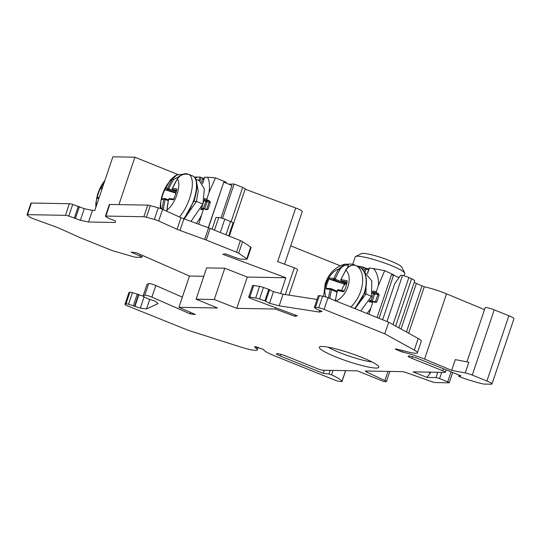 <?xml version="1.0" encoding="UTF-8"?>
<svg xmlns="http://www.w3.org/2000/svg" width="541" height="541" viewBox="0 0 541 541"><rect width="100%" height="100%" fill="white"/><g stroke="black" fill="none" stroke-linecap="round" stroke-linejoin="round"><path stroke-width="0.81" d="M324.377 370.254L323.329 373.364L328.914 374.034L331.565 374.866A33.312 4.517 18.6 0 1 342.027 381.249A4.761 0.642 18.6 0 1 342.068 381.385A4.761 0.642 18.6 0 1 341.621 381.506L340.113 381.479A4.761 0.642 18.6 0 1 334.081 379.809L274.747 355.917A20.463 2.779 18.6 0 1 263.798 349.567L254.899 346.456A29.897 4.058 -161.4 0 0 254.865 346.538A29.897 4.058 -161.4 0 0 256.346 348.593A19.036 2.583 18.6 0 1 257.286 349.905A19.036 2.583 18.6 0 1 240.562 346.984L188.173 330.287L127.493 305.861A4.761 0.642 18.6 0 1 124.951 304.38A4.761 0.642 18.6 0 1 125.025 304.306L125.958 303.88A4.761 0.642 18.6 0 1 128.542 304.238L140.308 308.167L146.523 308.938L158.04 303.643L155.389 301.242L148.308 298.903L144.325 296.989A4.761 0.642 18.6 0 1 143.054 296.062A4.761 0.642 18.6 0 1 143.128 295.988L144.812 295.217A4.761 0.642 18.6 0 1 151.886 297.124L190.107 313.881L195.389 314.517L178.929 307.302L189.458 276.025L203.815 276.282M275.761 307.775L275.342 309.033L236.769 308.343L214.27 299.498L196.113 299.173L217.502 307.998L178.929 307.302M275.342 309.033L294.865 316.309L297.327 315.809L251.984 298.923A4.761 0.642 18.6 0 1 248.704 297.158A4.761 0.642 18.6 0 1 249.8 297.104L255.663 298.01A4.761 0.642 18.6 0 1 259.538 299.058L264.853 300.891L269.553 303.291L279.17 305.821L319.305 312.049L322.084 311.433L316.309 309.046L314.517 307.586A4.761 0.642 18.6 0 1 314.382 307.342A4.761 0.642 18.6 0 1 315.477 307.288L318.717 307.788A4.761 0.642 18.6 0 1 324.1 309.398L384.773 333.824L414.291 350.108A19.036 2.583 18.6 0 1 417.395 352.786A19.036 2.583 18.6 0 1 405.412 351.271A29.897 4.058 -161.4 0 0 395.863 348.986L395.268 348.986L395.89 349.405L402.321 352.056A20.463 2.779 18.6 0 1 424.577 359.082L451.667 370.355L465.24 372.938A6.661 0.906 18.6 0 1 472.279 375.102L486.907 380.992A9.515 1.292 18.6 0 1 491.992 383.954A9.515 1.292 18.6 0 1 491.106 384.191L484.094 384.069A4.761 0.642 18.6 0 1 482.329 383.772A33.312 4.517 18.6 0 1 460.222 377.063L458.761 376.306L460.952 375.833L417.875 358.494A7.141 0.967 -161.4 0 0 408.157 356.161A7.141 0.967 -161.4 0 0 411.972 358.385L442.863 370.822A4.761 0.642 18.6 0 1 445.405 372.303A4.761 0.642 18.6 0 1 444.959 372.424L413.108 371.85L426.93 377.408L430.399 372.979L428.269 372.12M437.75 372.289L435.972 377.577L426.93 377.408M435.972 377.577A2.854 0.385 18.6 0 1 439.59 378.578L447.718 381.851A2.854 0.385 18.6 0 1 449.246 382.737A2.854 0.385 18.6 0 1 448.976 382.812L435.701 382.568A4.761 0.642 18.6 0 1 430.866 381.351L407.028 372.871A4.761 0.642 -161.4 0 0 402.193 371.653L365.838 370.998A4.761 0.642 -161.4 0 0 365.391 371.119A4.761 0.642 -161.4 0 0 366.886 372.147L384.922 380.526A4.761 0.642 18.6 0 1 386.423 381.561A4.761 0.642 18.6 0 1 385.976 381.675L384.164 381.648L357.337 370.849L323.065 370.233A4.761 0.642 18.6 0 1 317.04 368.556L286.148 356.127A7.141 0.967 -161.4 0 0 276.437 353.794A7.141 0.967 -161.4 0 0 280.252 356.019L323.329 373.364M336.083 357.019A31.405 4.26 -161.4 0 0 375.887 368.056A31.405 4.26 -161.4 0 0 378.734 366.622A31.405 4.26 -161.4 0 0 362.037 357.486A31.405 4.26 -161.4 0 0 319.765 346.781A31.405 4.26 -161.4 0 0 336.083 357.019M399.258 277.276L397.655 277.026M398.9 327.846L414.704 280.894A9.515 1.292 -161.4 0 0 411.586 278.771L408.854 277.513A4.761 0.642 -161.4 0 0 402.484 275.484L400.712 275.213L394.754 283.687L382.615 319.765M484.506 309.641L446.528 293.844A20.463 2.779 -161.4 0 0 424.279 286.818L416.36 283.484A9.515 1.292 18.6 0 1 414.21 282.361M491.992 383.954L513.95 318.717A9.515 1.292 -161.4 0 0 508.865 315.755L494.231 309.865A6.661 0.906 -161.4 0 0 485.162 307.687L466.937 361.848M417.395 352.786L421.304 341.168A19.036 2.583 -161.4 0 0 418.2 338.49L388.681 322.206L384.773 333.824M314.382 307.342L318.291 295.724A4.761 0.642 -161.4 0 1 319.386 295.67L322.625 296.17A4.761 0.642 -161.4 0 1 328.008 297.78L388.681 322.206M317.033 299.471L283.078 294.203L273.462 291.673L269.519 289.861M265.665 301.283L269.574 289.685L263.447 287.44A4.761 0.642 -161.4 0 0 259.572 286.392L253.709 285.486A4.761 0.642 -161.4 0 0 252.613 285.54L248.704 297.158M182.351 297.151L155.801 285.506A4.761 0.642 -161.4 0 0 148.721 283.599L147.037 284.37A4.761 0.642 -161.4 0 0 146.963 284.444L143.054 296.062M143.054 296.137L132.45 292.62A4.761 0.642 -161.4 0 0 129.867 292.262L128.934 292.695A4.761 0.642 -161.4 0 0 128.859 292.762L124.951 304.38M206.216 240.035L236.505 252.228A4.761 0.642 18.6 0 1 238.662 253.276L246.784 258.679A4.761 0.642 18.6 0 1 247.176 259.119L251.085 247.501A4.761 0.642 -161.4 0 0 250.693 247.061L242.571 241.658A4.761 0.642 -161.4 0 0 240.42 240.61L210.124 228.417A7.615 1.035 -161.4 0 0 208.583 227.829L183.899 218.841A7.615 1.035 18.6 0 1 180.978 217.665L162.564 209.36A4.761 0.642 -161.4 0 0 158.249 207.825L150.317 205.627A4.761 0.642 -161.4 0 0 147.74 205.127L109.776 204.444A4.761 0.642 -161.4 0 0 109.329 204.559L105.421 216.177A4.761 0.642 18.6 0 1 105.86 216.062L143.832 216.745A4.761 0.642 18.6 0 1 146.408 217.245L154.341 219.443A4.761 0.642 18.6 0 1 158.655 220.978L177.063 229.283A7.615 1.035 -161.4 0 0 179.991 230.459L204.674 239.44A7.615 1.035 18.6 0 1 206.216 240.035L210.124 228.417M189.458 276.025L136.352 252.742L131.071 252.106L140.011 256.021A4.761 0.642 18.6 0 1 141.884 257.225A4.761 0.642 18.6 0 1 141.438 257.34L135.933 257.245A4.761 0.642 18.6 0 1 132.978 256.63L113.752 251.031A4.761 0.642 18.6 0 1 110.682 249.969L80.386 237.77A7.615 1.035 18.6 0 1 79.006 237.181L59.287 228.288A7.615 1.035 -161.4 0 0 56.359 227.112L33.319 218.726A4.761 0.642 18.6 0 1 30.053 217.212L27.293 215.108A4.761 0.642 18.6 0 1 27.05 214.77A4.761 0.642 18.6 0 1 27.496 214.655L65.461 215.332A4.761 0.642 18.6 0 1 68.802 216.062L80.359 220.295L88.548 221.999L92.457 210.381L94.817 210.429L112.866 156.809L134.885 157.201L118.932 204.606M92.457 210.381L84.268 208.677L72.717 204.444A4.761 0.642 -161.4 0 0 69.37 203.72L31.405 203.037A4.761 0.642 -161.4 0 0 30.959 203.152L27.05 214.77M290.713 245.851L340.12 265.739M288.989 295.122L297.584 269.594A4.761 0.642 -161.4 0 0 294.304 267.829L277.661 261.628L295.704 208.008L245.114 189.167M295.291 315.051L294.865 316.309M247.176 259.119A4.761 0.642 18.6 0 1 246.73 259.234L241.225 259.132A4.761 0.642 18.6 0 1 235.93 257.746L225.32 253.797L222.858 254.297L285.864 277.756L280.556 293.54M269.553 303.291L273.462 291.673M279.17 305.821L283.078 294.203M319.305 312.049L319.853 310.412M465.24 372.938L468.844 362.213L455.279 359.63L451.667 370.355M430.67 372.167L430.399 372.979M285.864 277.756L247.298 277.066L236.769 308.343M214.27 299.498L224.792 268.221L247.298 277.066M196.113 299.173L206.642 267.89L224.792 268.221M105.421 216.177A4.761 0.642 18.6 0 0 105.989 216.731L109.147 218.571L115.355 220.924L115.287 222.486L88.548 221.999M75.483 218.327L79.392 206.709M80.359 220.295L84.268 208.677M177.908 174.527L134.885 157.201M208.265 227.714L223.791 182.168L208.441 227.775M223.791 182.168L231.92 185.441L220.992 217.908M98.32 197.783L97.123 198.432A15.229 5.944 111.9 0 1 98.476 192.981A15.229 5.944 111.9 0 1 100.782 187.551A65.028 8.825 -161.4 0 1 102.634 187.213M97.123 198.432A65.028 8.825 18.6 0 1 98.969 198.094M102.012 189.059L101.323 188.843L100.782 187.551M204.674 177.272L207.399 177.225A31.06 12.125 111.9 0 1 208.982 192.664L206.919 198.797A0.954 0.866 -89 0 0 207.433 200.014L209.279 200.758L210.381 202.219L207.981 209.367L206.27 209.692L204.424 208.954A0.954 0.866 -89 0 0 203.315 209.516L198.709 224.231M208.982 192.664L215.474 177.881L207.399 177.225M225.597 182.973L226.246 182.222L215.474 177.881M195.463 178.516A31.06 12.125 111.9 0 1 197.289 177.042L199.987 177.09L204.16 178.55M197.289 177.042L194.361 177.069M161.509 208.921A17.474 6.817 -68.1 0 1 162.53 194.327A17.474 6.817 111.9 0 1 172.565 178.936L176.887 174.959L183.446 174.358M183.264 174.216A25.603 9.995 111.9 0 1 186.807 173.762A25.603 9.995 111.9 0 1 188.092 174.337C183.778 173.472 180.2 175.034 177.353 179.024A17.474 6.817 111.9 0 1 176.968 194.584A17.474 6.817 -68.1 0 1 166.939 209.976A65.028 59.219 -89 0 1 168.718 199.298A65.028 8.825 18.6 0 1 173.242 199.798A15.229 5.944 111.9 0 0 175.548 194.368A15.229 5.944 111.9 0 0 176.907 188.917A65.028 8.825 -161.4 0 0 172.383 188.417A65.028 59.219 -89 0 1 177.353 179.024L172.383 188.417A0.954 0.832 94.5 0 0 172.829 189.715A0.954 0.372 111.9 0 1 172.775 189.702A0.954 0.372 111.9 0 1 172.701 189.648M172.336 188.559L172.254 188.444A0.954 0.954 0 0 0 172.775 189.702L176.461 191.183L172.829 189.715A64.081 8.697 18.6 0 1 176.691 190.128M169.82 198.648A0.954 0.832 94.5 0 0 168.718 199.298L168.697 199.386M166.899 211.321L166.939 209.976L167.365 210.057L166.939 209.976M162.8 198.939L161.603 199.595A15.229 5.944 111.9 0 1 162.963 194.145A15.229 5.944 111.9 0 1 165.269 188.708A65.028 8.825 -161.4 0 1 167.595 188.329L176.319 191.764M173.702 179.484L172.565 178.936A65.028 59.219 91 0 0 167.595 188.329A0.954 0.899 -94 0 0 168.109 189.627A0.954 0.372 -68.1 0 0 168.806 188.741A64.081 58.354 -89 0 1 173.702 179.484L181.837 174.932M161.603 199.595A65.028 8.825 18.6 0 1 163.93 199.21A65.028 59.219 91 0 0 162.212 209.211M163.456 209.766A64.081 58.354 -89 0 1 165.194 199.467L163.93 199.21A0.954 0.899 -94 0 1 165.1 198.567A0.954 0.372 -68.1 0 1 165.154 198.574A0.954 0.954 0 0 0 164.734 198.506L162.185 198.932M175.926 193.164L165.81 190.006L165.269 188.708M184.251 218.97L196.43 201.414L198.222 191.169L196.768 182.655M195.862 179.321L199.419 180.748L204.315 188.897L202.936 204.031L190.973 221.418M206.919 198.797L204.363 198.75A0.954 0.866 91 0 0 204.877 199.967L206.506 200.623A0.954 0.866 -89 0 1 207.014 201.847L205.81 201.509A0.954 0.372 111.9 0 1 206.506 200.623L209.279 200.758M203.342 208.88A0.954 0.372 -68.1 0 1 203.402 208.657L204.092 208.894M229.303 236.14L245.195 188.917A4.761 0.642 -161.4 0 0 242.652 187.436L234.118 183.994L222.554 218.361M228.667 235.883L233.022 222.939A4.761 0.642 -161.4 0 0 230.48 221.458L224.785 219.166A4.761 0.642 -161.4 0 0 218.76 217.496L216.008 217.448L212.052 229.195M228.897 184.231L234.118 183.994M284.546 264.191L302.263 211.545A9.515 1.292 -161.4 0 0 295.704 208.008M190.107 313.881L190.594 312.421M149.769 299.288L146.523 308.938M144.109 296.881L140.308 308.167M138.895 294.642L134.986 306.26M399.001 277.648L393.577 275.153L391.474 274.828L377.097 317.54M393.577 275.153L379.045 318.324M367.339 273.482L369.192 267.978L373.459 268.593A31.06 19.03 114.7 0 1 378.423 285.479L376.36 291.606A0.954 0.744 -81.2 0 0 376.739 292.816L378.294 293.526L379.173 294.967L376.766 302.115L375.285 302.466L373.736 301.756A0.954 0.744 -81.2 0 0 372.749 302.331L368.867 314.226M378.423 285.479L384.698 270.676L373.459 268.593M393.158 275.599L393.753 274.842L384.698 270.676M357.872 266.409A31.06 19.03 114.7 0 1 358.284 266.24L362.328 266.869L366.926 268.62A0.954 0.744 98.8 0 0 365.946 269.202L364.668 268.796A1.9 1.481 98.8 0 1 365.155 267.984M358.284 266.24L357.101 266.057M326.034 297.063A17.474 10.705 -65.3 0 1 326.196 283.43A17.474 10.705 114.7 0 1 338.646 269.08L344.881 264.15L348.167 264.258M348.066 264.238A25.603 15.689 114.7 0 1 352.996 264.414A25.603 15.689 114.7 0 1 355.322 265.394C351.657 264.59 348.499 266.192 345.834 270.196A17.474 10.705 114.7 0 1 347.87 286.791A17.474 10.705 -65.3 0 1 335.927 300.965M340.837 279.629L341.121 279.609A65.028 50.631 -81.2 0 1 345.834 270.196L340.837 279.629A0.954 0.954 0 0 0 341.317 280.86A0.954 0.582 114.7 0 0 341.418 280.887A64.081 8.697 18.6 0 1 347.065 282.023M335.461 300.782A65.028 50.631 -81.2 0 1 337.456 290.497A65.028 8.825 18.6 0 1 343.515 291.714A15.229 9.332 114.7 0 0 346.057 286.385A15.229 9.332 114.7 0 0 347.18 280.833A65.028 8.825 -161.4 0 0 341.121 279.609A0.954 0.683 100.4 0 0 341.418 280.887L346.849 283.389M343.988 290.943A64.081 8.697 -161.4 0 0 338.409 289.827A0.954 0.683 100.4 0 0 337.456 290.497L335.156 301.1M326.054 289.009A65.028 8.825 18.6 0 1 330.267 289.381A0.954 0.791 -83.2 0 1 331.139 288.678L326.865 288.299L326.054 289.009A15.229 9.332 114.7 0 1 327.17 283.457A15.229 9.332 114.7 0 1 329.712 278.128A65.028 8.825 -161.4 0 1 333.932 278.5L345.165 283.558L345.246 284.235A7.141 4.375 114.7 0 1 346.612 283.295M339.87 269.709L338.646 269.08A65.028 50.631 98.8 0 0 333.932 278.5A0.954 0.791 -83.2 0 0 334.331 279.792A0.954 0.582 -65.3 0 0 335.224 278.987A64.081 49.894 -81.2 0 1 339.87 269.709C342.149 266.104 344.989 264.617 348.397 265.246L347.599 267.612M329.834 298.517A64.081 49.894 -81.2 0 1 331.613 289.712L330.267 289.381A65.028 50.631 98.8 0 0 328.509 297.983M341.838 290.476A7.141 4.375 114.7 0 1 342.25 288.86A7.141 4.375 114.7 0 1 345.043 284.417L330.166 279.42L329.712 278.128M344.59 282.361L345.165 283.558M347.964 264.251L348.397 265.246M355.024 308.654L365.953 293.912L366.176 277.858M363.809 271.237L371.856 281.036L371.417 296.427L360.766 310.967M372.539 291.829A0.954 0.744 98.8 0 0 372.905 292.221L374.271 292.85A0.954 0.744 -81.2 0 1 374.656 294.061L373.378 293.655A0.954 0.582 114.7 0 1 374.271 292.85L378.294 293.526M370.903 301.29A0.954 0.582 -65.3 0 1 370.977 300.803L372.249 301.209A0.954 0.744 -81.2 0 1 372.113 301.479M352.718 264.339L355.234 256.86A26.171 3.55 18.6 0 1 355.62 256.475A26.171 3.55 18.6 0 1 390.852 265.401A26.171 3.55 18.6 0 1 404.763 273.016A26.171 3.55 18.6 0 1 404.844 273.557L404.08 275.836M404.763 273.016L401.774 267.126A21.41 2.908 -161.4 0 0 390.392 260.897A21.41 2.908 -161.4 0 0 361.564 253.594L355.62 256.475M371.823 361.855A26.651 3.618 18.6 0 1 339.559 352.59A26.651 3.618 18.6 0 1 328.15 347.16M402.484 275.484L386.991 321.523M408.854 277.513L393.009 324.593M411.586 278.771L395.667 326.061M416.36 283.484L401.037 329.023M285.31 294.554L294.304 267.829M253.709 285.486L249.8 297.104M255.663 298.01L259.572 286.392M259.538 299.058L263.447 287.44M264.853 300.891L268.762 289.273M319.386 295.67L315.477 307.288M322.625 296.17L318.717 307.788M328.008 297.78L324.1 309.398M418.2 338.49L414.291 350.108M396.026 349.019L395.89 349.405M421.926 286.047L406.453 332.012M400.408 349.98L399.968 351.278M424.279 286.818L408.658 333.229M402.822 350.582L402.321 352.056M424.577 359.082L446.528 293.844M494.231 309.865L472.279 375.102M508.865 315.755L486.907 380.992M459.208 375.136L458.829 376.265M412.54 356.695L411.972 358.385M443.532 368.82L442.863 370.822M366.886 372.147L367.265 371.025M384.922 380.526L387.992 371.397M280.82 354.328L280.252 356.019M330.152 370.355L328.914 374.034M333.067 370.409L331.565 374.866M345.604 370.632L342.027 381.249M451.079 371.863L447.718 381.851M441.679 372.364L439.59 378.578M140.011 256.021L140.504 254.561M27.496 214.655L31.405 203.037M65.461 215.332L69.37 203.72M68.802 216.062L72.717 204.444M74.394 217.766L78.31 206.148M75.442 218.239L79.351 206.621M96.393 205.756A17.474 6.817 -68.1 0 1 98.049 193.164A17.474 6.817 111.9 0 1 104.832 180.667M101.323 188.843A64.081 8.697 18.6 0 1 102.148 188.647M201.252 215.649A31.06 12.125 111.9 0 1 196.451 223.413M198.831 180.518L199.987 177.09M202.462 183.656A1.9 0.744 -68.1 0 0 202.747 182.986L202.713 183.081M204.701 177.178L202.747 182.986M200.63 209.441A1.9 0.744 -68.1 0 0 200.758 209.475A0.954 0.866 -89 0 1 201.59 208.846L204.14 208.894M203.315 209.516L200.758 209.475M201.191 177.428L199.981 181.025M203.037 178.172A1.9 1.731 91 0 0 202.517 178.976L201.421 182.216M204.065 178.841A0.954 0.866 91 0 0 203.72 179.308L202.517 178.976M203.903 179.314L202.334 183.433M179.429 216.968A25.698 10.029 111.9 0 0 189.607 198.364A25.698 10.029 111.9 0 0 188.586 174.337L192.758 176.014A25.698 10.029 -68.1 0 1 193.779 200.042A25.698 10.029 111.9 0 1 183.541 218.713M177.252 179.179L177.225 179.051C179.957 175.068 183.561 173.492 188.038 174.317M168.265 200.704L165.194 199.467A0.954 0.372 -68.1 0 0 165.154 198.574L168.454 199.9L165.201 198.608M165.81 190.006A64.081 8.697 18.6 0 1 168.109 189.627L176.028 192.819M202.936 204.031L196.43 201.414L193.928 201.374M207.433 200.014L204.877 199.967A0.954 0.372 111.9 0 0 204.187 200.853L205.81 201.509L203.402 208.657L201.779 208.008A0.954 0.372 -68.1 0 0 201.752 208.853M210.381 202.219L209.178 201.881A0.954 0.866 91 0 0 208.664 200.664M206.128 209.638A0.954 0.866 -89 0 0 206.77 209.036L209.178 201.881L207.014 201.847L204.613 208.995L207.981 209.367M203.869 200.738L201.779 208.008L201.401 207.866M109.776 204.444L105.86 216.062M143.832 216.745L147.74 205.127M146.408 217.245L150.317 205.627M154.341 219.443L158.249 207.825M158.655 220.978L162.564 209.36M177.063 229.283L180.978 217.665M179.991 230.459L183.899 218.841M204.674 239.44L208.583 227.829M236.505 252.228L240.42 240.61M238.662 253.276L242.571 241.658M246.784 258.679L250.693 247.061M231.115 221.722L242.652 187.436M214.493 230.175L218.76 217.496M220.295 232.508L224.785 219.166M225.989 234.801L230.48 221.458M155.801 285.506L151.886 297.124M148.721 283.599L144.812 295.217M147.037 284.37L143.128 295.988M138.55 294.385L134.641 306.003M137.333 293.898L133.417 305.516M132.45 292.62L128.542 304.238M125.958 303.88L129.867 292.262M128.934 292.695L125.025 304.306M256.928 346.869L256.346 348.593M370.686 308.458A31.06 19.03 114.7 0 1 366.954 313.455M361.706 268.715L362.328 266.869M369.415 267.964L367.501 273.631M372.654 291.031L376.36 291.606M372.749 302.331L369.003 301.75M363.606 267.274L362.754 269.797M363.843 271.251L364.668 268.796M368.637 269.621L365.946 269.202L365.053 271.832M350.879 306.984A25.698 15.743 114.7 0 0 360.739 291.153A25.698 15.743 114.7 0 0 355.538 265.34L359.041 266.95A25.698 15.743 -65.3 0 1 364.242 292.769A25.698 15.743 114.7 0 1 354.531 308.458M336.975 291.322L331.511 288.813M330.166 279.42A64.081 8.697 18.6 0 1 334.331 279.792L344.272 284.363M336.975 291.308L331.423 288.759A0.954 0.582 -65.3 0 1 331.613 289.712L336.786 292.093M371.417 296.427L365.953 293.912L364.316 293.662M376.739 292.816L372.905 292.221A0.954 0.582 114.7 0 0 372.451 292.377M379.173 294.967L377.902 294.561A0.954 0.744 98.8 0 0 377.517 293.35M374.947 302.311A0.954 0.744 -81.2 0 0 375.495 301.709L377.902 294.561L374.656 294.061L372.249 301.209L376.766 302.115M369.314 301.209A0.954 0.744 -81.2 0 1 369.895 301.161M369.55 300.762A0.954 0.582 -65.3 0 0 369.773 301.114M372.303 293.154L373.378 293.655L370.977 300.803L369.814 300.269M265.665 301.303L269.574 289.685M459.167 375.116L458.761 376.306M446.217 369.902L445.405 372.303M389.831 371.43L386.423 381.561M345.685 370.639L342.068 381.385M452.689 372.506L449.246 382.737M141.884 257.225L142.486 255.426M95.845 207.372L95.825 203.152L97.887 193.326L105.103 179.876M97.705 197.776L99.186 197.458M204.613 177.198L202.415 183.575M192.758 176.014C197.722 178.516 198.236 186.625 194.287 200.339L184.021 218.889M188.586 174.337L186.807 173.762M160.325 208.481L160.312 204.315L162.374 194.49L169.833 180.735C172.789 177.522 175.135 175.595 176.887 174.959L183.298 174.222M174.155 199.102L169.59 198.594A0.954 0.954 0 0 0 168.596 199.318L166.763 211.254M257.286 349.905L258.158 347.308M366.771 268.573L368.881 268.897M359.041 266.95C364.472 268.911 369.151 278.23 364.553 292.979L354.842 308.58M355.538 265.34L352.996 264.414M323.646 296.38L325.188 283.714C328.854 273.306 335.42 266.787 344.887 264.15L348.127 264.251M355.234 265.354C351.339 264.569 348.113 266.199 345.543 270.23M346.849 283.403L341.317 280.86M344.34 291.004L338.281 289.78A0.954 0.954 0 0 0 337.185 290.476M373.581 301.709L369.74 301.114"/></g></svg>
